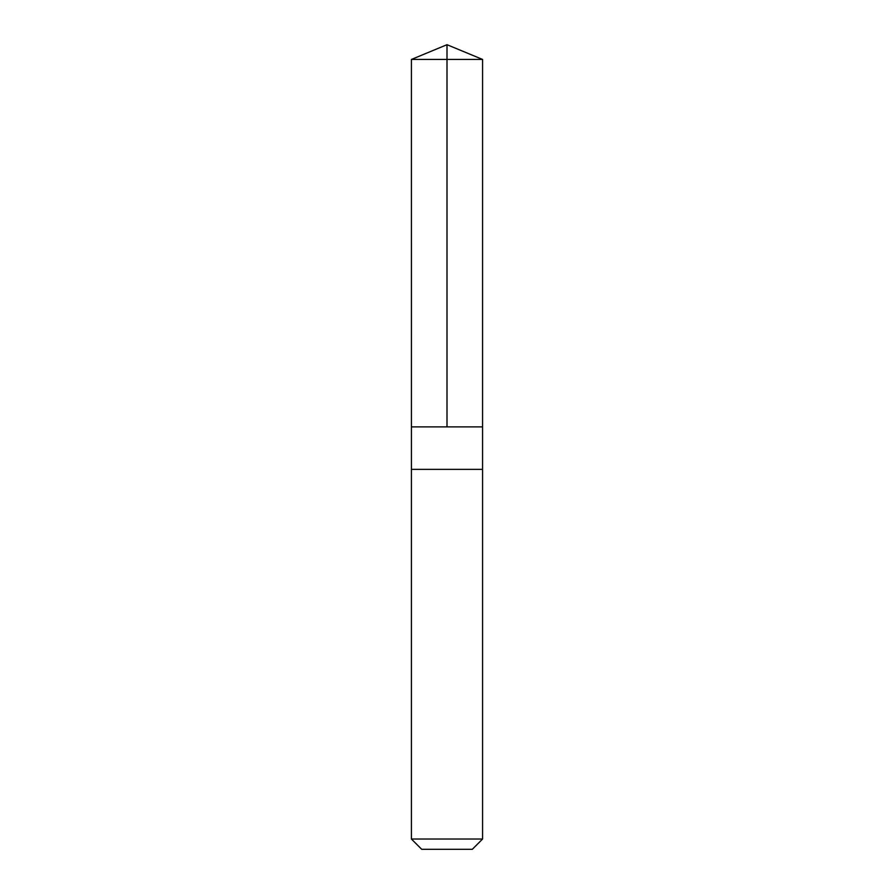 <?xml version="1.0" encoding="UTF-8"?>
<svg xmlns="http://www.w3.org/2000/svg" width="894" height="894" viewBox="0 0 894 894"><rect width="100%" height="100%" fill="white"/><g stroke="black" fill="none" stroke-linecap="round" stroke-linejoin="round"><path stroke-width="1.34" d="M437.445 426.885L482.57 426.885L482.581 59.44L411.419 59.44L411.43 426.885L482.57 426.885L482.57 469.361L411.43 469.361L411.43 426.885L437.445 426.885M482.581 469.361L411.419 469.361L411.419 839.03L482.581 839.03L482.581 469.361M482.581 839.03L472.311 849.3L421.689 849.3L411.419 839.03M447 426.885L447 44.7L411.419 59.44M447 44.7L482.581 59.44"/></g></svg>
